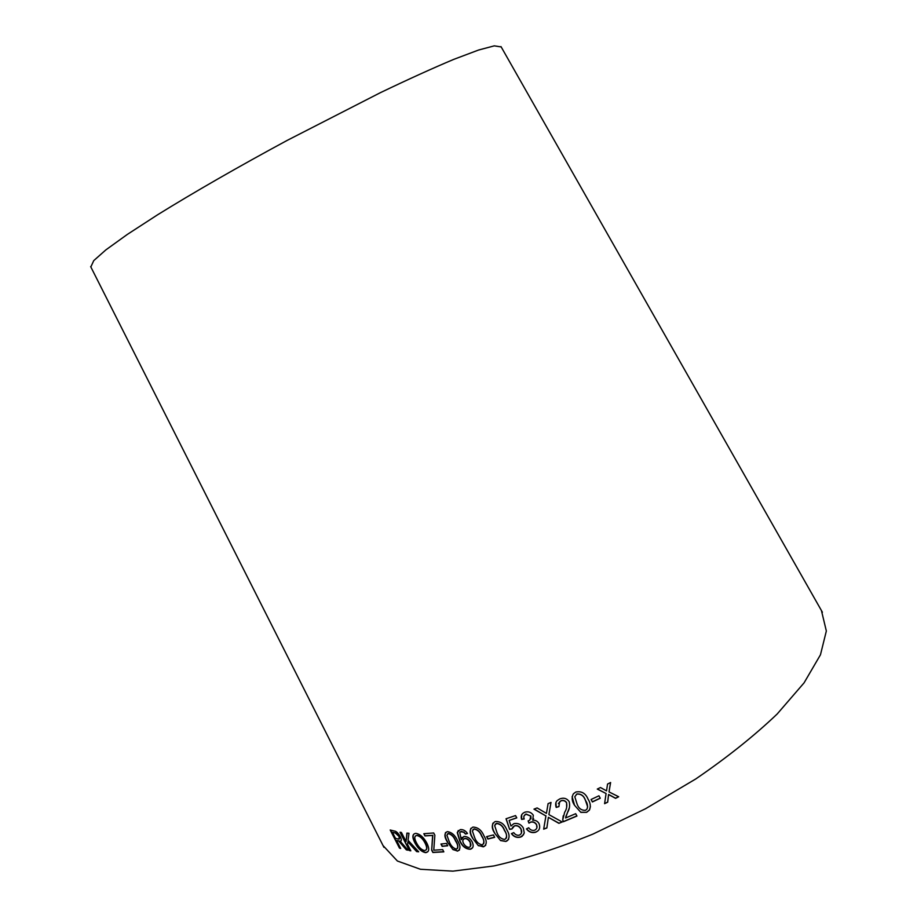 <?xml version="1.0" encoding="UTF-8"?>
<svg xmlns="http://www.w3.org/2000/svg" width="917" height="917" viewBox="0 0 917 917"><rect width="100%" height="100%" fill="white"/><g stroke="black" fill="none" stroke-linecap="round" stroke-linejoin="round"><path stroke-width="1.38" d="M821.426 610.516L826.343 630.999L820.463 654.784L804.071 682.856L777.135 714.045C754.175 735.915 727.043 757.557 695.728 778.98L645.511 808.748L592.921 834.103C557.742 848.34 524.696 858.954 493.782 865.969L452.895 871.15L420.445 869.27L397.382 861.006L383.042 845.566M501.186 46.939L494.297 45.85L478.605 50.022L453.869 59.33C433.076 68.064 408.581 79.171 380.383 92.674L287.147 140.416C238.798 166.504 193.464 192.559 157.69 214.727L127.348 234.408L105.902 249.86L93.752 260.623L90.84 266.962M618.7 796.758L609.014 791.921L610.607 782.51L607.547 784.046L606.527 790.878L600.475 787.52L597.276 789.067L606.091 793.526L604.59 803.682L607.684 802.203L608.601 794.569L615.571 798.329L618.7 796.758M600.257 798.248L598.939 795.796L591.075 799.486L592.393 801.939L600.257 798.248M574.466 805.195L580.839 812.359L586.662 812.324L589.436 810.101C590.926 806.501 590.456 802.833 588.026 799.108C585.619 793.274 581.55 790.913 575.784 792.036L573.366 793.835C571.474 797.423 571.841 801.206 574.466 805.195L580.839 812.359M556.206 807.418L558.923 806.605L559.508 801.962L560.814 800.942C563.061 800.071 564.975 800.667 566.546 802.73C567.222 806.181 566.591 809.367 564.654 812.267L562.729 819.936L563.347 821.747L576.953 816.038L575.693 813.7L565.583 817.975L567.52 812.508C569.514 809.241 570.076 805.63 569.193 801.653C566.889 798.363 563.749 797.446 559.794 798.902L557.204 800.575C555.599 802.18 555.266 804.461 556.206 807.418L558.877 806.479M558.877 823.328L562.213 821.987L548.893 814.617L551.014 802.432L548.079 803.624L546.44 813.379L537.121 807.934L533.969 809.138L545.913 815.958L543.666 829.174L546.853 827.982L548.377 817.322L558.877 823.328L562.064 821.896M524.742 812.221L523.469 812.955C521.383 814.262 520.753 816.405 521.59 819.397L524.226 818.984C523.343 816.852 523.894 815.247 525.877 814.181L530.771 816.073L529.843 820.062L528.1 820.933L528.971 823.145L530.542 822.262C532.915 821.586 534.898 822.389 536.491 824.681C537.591 827.145 536.972 829.002 534.611 830.252C532.261 830.813 530.29 829.977 528.685 827.753L526.45 828.911C528.834 832.097 531.906 833.209 535.677 832.246L537.58 831.111C539.712 829.53 540.205 827.054 539.058 823.672C537.729 821.254 535.608 820.096 532.72 820.199L533.304 815.202C531.138 812.187 528.284 811.19 524.742 812.221M510.952 826.034L509.13 820.451L516.787 817.884L515.549 815.58L506.024 818.766L509.623 829.381L511.961 828.979L514.414 825.953C517.062 825.3 519.228 826.32 520.913 829.025C522.323 831.696 521.819 833.736 519.423 835.146C517.211 835.628 515.32 834.791 513.761 832.636L511.434 833.622C513.795 836.854 516.81 838.012 520.489 837.106L522.105 836.338L524.272 833.072L523.32 827.959C521.108 824.36 517.967 822.916 513.887 823.626L510.952 826.034M494.607 833.129L500.567 840.568L505.852 841.451L507.112 840.843C509.818 838.115 509.714 834.424 506.803 829.759C504.453 824.119 500.659 821.368 495.432 821.506L494.595 821.907C491.523 824.463 491.523 828.2 494.607 833.129L500.567 840.568M494.676 837.336L493.426 834.928L486.606 836.636L487.855 839.032L494.676 837.336M472.553 838.172L478.342 845.669L484.165 846.471C486.984 844.167 486.893 840.568 483.889 835.662C481.517 830.126 477.883 827.26 472.977 827.088L472.782 827.168C469.355 829.3 469.275 832.968 472.553 838.172L478.342 845.669M472.117 841.703C470.146 838.207 467.406 836.453 463.91 836.43L461.251 839.697L459.749 832.521L460.643 831.719L463.681 832.2L465.515 834.069L467.475 833.473C465.481 830.607 463.062 829.323 460.219 829.61L457.251 832.579L459.761 840.958C462.202 846.357 465.721 849.131 470.306 849.257C473.344 848.271 473.94 845.749 472.117 841.703M447.393 842.047L452.952 849.589L457.732 851.01C460.747 849.257 460.666 845.795 457.514 840.602C455.13 835.192 451.714 832.2 447.267 831.627C444.103 833.324 444.137 836.797 447.393 842.047L452.952 849.589M447.714 845.772L446.487 843.434L440.939 844.018L442.154 846.357L447.714 845.772M434.864 835.204L433.695 832.968L423.814 833.702L424.972 835.914L432.618 835.41L431.678 850.185L432.881 852.489L443.839 851.859L442.67 849.623L433.764 850.197L434.864 835.204M425.603 852.638C429.248 852.088 429.672 848.924 426.886 843.124C423.631 837.232 419.917 833.966 415.756 833.358C412.226 833.954 411.951 837.141 414.942 842.941C418.083 848.695 421.637 851.927 425.603 852.638L428.033 851.538M418.679 851.801L408.031 840.281L408.993 833.255L406.907 833.094L406.071 841.577L401.405 832.453L400.007 832.246L409.395 850.586L410.816 850.827L407.561 844.465L407.836 841.795L416.639 851.595L418.679 851.801M403.079 845.783L406.346 849.864L408.054 850.197L400.133 841.141C401.577 841.221 401.669 839.754 400.397 836.74C398.173 833.003 396.144 831.1 394.31 831.031L390.206 830L399.48 848.122L400.683 848.477L396.568 840.431L398.746 841.061L406.346 849.864M396.568 840.431L398.987 840.889L403.32 845.6M406.586 849.681L407.836 849.933M400.511 841.061L401.119 840.751M390.608 830.114L399.48 848.122M399.72 847.95L400.534 848.191M399.262 836.293L398.918 839.135L395.502 838.356L392.43 832.338L395.651 832.888L399.262 836.293L399.48 838.906M392.43 832.338L395.399 833.06L399.021 836.476M407.836 841.795L416.868 851.412L418.473 851.572M407.125 833.106L406.071 841.577M400.374 832.304L409.395 850.586M409.635 850.403L410.69 850.586M413.75 834.206C412.57 835.903 413.04 838.757 415.183 842.746C418.312 848.5 421.854 851.733 425.832 852.455M415.447 835.926L417.075 835.295C420.341 836.029 423.092 838.574 425.293 842.918C427.024 846.196 427.322 848.523 426.199 849.899M416.845 835.479C420.124 836.224 422.875 838.768 425.075 843.113C427.242 847.411 427.173 849.864 424.88 850.472L424.514 850.529C421.545 849.921 418.909 847.434 416.605 843.09C414.117 838.482 414.197 835.949 416.845 835.479L417.075 835.295M424.124 833.691L424.972 835.914M425.19 835.731L432.618 835.41M432.824 835.215L431.678 850.185M431.896 849.99L432.881 852.489M433.099 852.294L443.759 851.687M441.226 843.995L442.361 846.162L447.634 845.612M445.547 832.476C444.653 834.997 445.33 838.115 447.588 841.863M453.136 849.394L457.48 851.102M457.675 850.907L459.497 850.013M447.404 833.977L448.447 833.381C451.714 834.275 454.133 836.717 455.692 840.729C457.698 843.846 458.317 846.414 457.549 848.408M446.9 835.238L448.264 833.576C451.531 834.47 453.949 836.912 455.508 840.923C458.064 844.763 458.385 847.514 456.483 849.176C453.25 848.236 450.855 845.772 449.307 841.806L446.9 835.238M458.294 830.493L457.434 832.384L459.933 840.763C462.374 846.162 465.893 848.936 470.478 849.073L472.656 847.675M462.191 837.29L461.251 839.697M460.139 832.017L461.113 831.581M461.285 831.387L463.681 832.2M463.853 832.006L465.515 834.069M465.687 833.874L467.383 833.358M463.372 839.491L464.759 838.39C466.971 838.287 468.805 839.514 470.249 842.07L470.432 846.276M464.598 838.585C466.799 838.482 468.633 839.708 470.077 842.264C471.372 844.672 471.109 846.357 469.263 847.331C466.936 847.331 465.011 845.99 463.498 843.319C462.317 840.958 462.684 839.376 464.598 838.585L464.759 838.39M470.834 828.338C469.859 831.123 470.478 834.344 472.713 837.989M478.491 845.474L483.316 846.838M483.465 846.643L485.723 845.325M472.897 829.667L474.135 828.876C477.723 829.507 480.279 831.879 481.803 835.995C483.74 838.998 484.348 841.6 483.637 843.812M472.381 830.962L473.986 829.06C477.574 829.69 480.13 832.063 481.654 836.189C484.291 840.029 484.508 842.929 482.296 844.889C478.743 844.19 476.21 841.806 474.708 837.725L472.381 830.962M486.812 836.579L488.004 838.837L494.607 837.198M492.933 823.157C491.948 826.137 492.555 829.404 494.733 832.945M500.693 840.373L505.852 841.451M505.966 841.267L508.603 839.502M495.157 824.314L496.567 823.317C500.373 823.741 503.032 826.057 504.533 830.263C506.39 833.14 507.009 835.765 506.39 838.115M494.664 825.598L496.452 823.5C500.258 823.924 502.906 826.24 504.407 830.435C507.101 834.287 507.239 837.301 504.82 839.479C501.049 838.998 498.424 836.671 496.934 832.51L494.664 825.598M516.73 817.758L509.13 820.451M506.184 818.721L509.623 829.381M509.737 829.197L511.995 828.808M512.534 827.317L514.414 825.953M514.517 825.781C517.165 825.128 519.331 826.148 521.005 828.853L520.913 829.025M521.005 828.853L521.486 833.003M511.629 833.542C513.944 836.682 516.936 837.817 520.592 836.934L520.489 837.106M520.592 836.934L523.584 834.711M521.75 814.571L521.59 819.397M521.681 819.225L524.18 818.835M524.065 815.901L525.877 814.181M525.957 814.009L530.771 816.073M530.851 815.901L530.977 818.847M528.238 820.898L528.971 823.145M529.063 822.973L530.542 822.262M530.622 822.091C532.995 821.414 534.966 822.217 536.571 824.509L536.491 824.681M536.571 824.509L536.892 827.971M526.622 828.819C528.96 831.937 532.009 833.014 535.757 832.074L535.677 832.246M535.757 832.074L537.58 831.111M532.846 820.027L533.637 818.743M548.377 817.322L558.923 823.168M548.102 803.613L546.44 813.379M534.187 809.058L545.913 815.958M545.97 815.786L543.666 829.174M543.735 829.002L546.876 827.833M555.908 802.478L556.252 807.258M558.384 803.498L560.814 800.942M560.849 800.793C563.095 799.922 564.998 800.507 566.58 802.57L566.546 802.73M566.58 802.57L566.66 807.464M563.221 815.821L562.729 819.936M562.774 819.775L563.347 821.747M563.382 821.586L576.885 815.924M565.8 816.68L567.52 812.508M567.554 812.347L569.446 807.579M572.116 796.644L574.478 805.046M580.851 812.21L586.662 812.324M586.674 812.175L589.436 809.952L590.41 806.605M574.799 796.747L576.85 794.065C581.034 793.824 583.877 795.91 585.401 800.312C587.465 803.292 588.015 806.169 587.052 808.954L585.585 810.319C581.435 810.502 578.593 808.404 577.08 804.037L574.799 796.747L576.862 793.927C581.034 793.686 583.888 795.761 585.401 800.174L587.694 806.983M591.133 799.464L592.382 801.802L600.199 798.134M604.612 803.533L607.662 802.066L608.579 794.443L615.536 798.203L618.562 796.69M610.55 782.545L609.014 791.921M597.403 789.01L606.091 793.526M90.657 266.595L383.936 847.342M500.98 46.572L822.4 612.247"/></g></svg>
